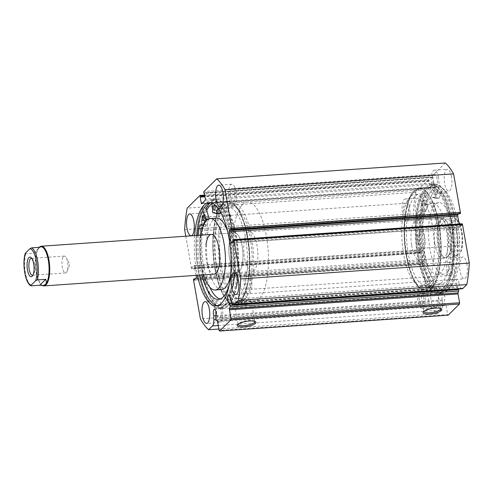 <?xml version="1.0" encoding="UTF-8"?>
<svg xmlns="http://www.w3.org/2000/svg" width="494" height="494" viewBox="0 0 494 494"><rect width="100%" height="100%" fill="white"/><g stroke="black" fill="none" stroke-linecap="round" stroke-linejoin="round"><path stroke-width="0.37" stroke-dasharray="2.47 1.85" d="M434.356 184.101L435.424 197.378A41.366 14.487 86 0 1 435.615 197.365A41.366 14.487 86 0 1 439.129 198.304L439.203 198.18A8.423 2.952 86 0 1 441.58 192.598A8.423 2.952 86 0 1 442.908 193.339L439.197 193.592A47.924 16.784 86 0 1 449.398 221.51A47.924 16.784 86 0 1 437.641 284.248A47.924 16.784 86 0 1 419.258 251.372A47.924 16.784 86 0 1 418.048 214.544L421.765 214.285A8.423 2.952 86 0 1 424.013 209.999A8.423 2.952 86 0 1 425.822 211.438L425.908 211.401A41.366 14.487 86 0 1 428.236 204.504L425.001 193.364A54.692 19.155 -94 0 0 421.277 255.67A54.692 19.155 -94 0 0 442.26 293.189A54.692 19.155 -94 0 0 455.678 221.596A54.692 19.155 -94 0 0 434.695 184.071A54.692 19.155 -94 0 0 434.356 184.101L430.638 184.361L431.713 197.637A41.366 14.487 86 0 1 431.898 197.619A41.366 14.487 86 0 1 435.412 198.563L435.486 198.44A8.423 2.952 86 0 1 437.863 192.858A8.423 2.952 86 0 1 439.191 193.599L442.908 193.339A47.924 16.784 86 0 1 453.115 221.256A47.924 16.784 86 0 1 441.358 283.994A47.924 16.784 86 0 1 422.975 251.113A47.924 16.784 86 0 1 421.765 214.285L418.048 214.544A8.423 2.952 86 0 1 420.295 210.259A8.423 2.952 86 0 1 422.104 211.691L422.197 211.66A41.366 14.487 86 0 1 424.519 204.763L421.289 193.623A54.692 19.155 -94 0 0 417.56 255.923A54.692 19.155 -94 0 0 438.542 293.448A54.692 19.155 -94 0 0 451.961 221.849A54.692 19.155 -94 0 0 430.978 184.33A54.692 19.155 -94 0 0 430.638 184.361M433.856 191.789A2.489 0.871 -94 0 0 432.905 190.079A2.489 0.871 -94 0 0 432.293 193.333A2.489 0.871 -94 0 0 433.244 195.044A2.489 0.871 -94 0 0 433.856 191.789M437.573 191.53A2.489 0.871 -94 0 0 436.616 189.826A2.489 0.871 -94 0 0 436.011 193.08A2.489 0.871 -94 0 0 436.962 194.784A2.489 0.871 -94 0 0 437.573 191.53M422.821 202.719A2.489 0.871 -94 0 0 421.864 201.015A2.489 0.871 -94 0 0 421.252 204.269A2.489 0.871 -94 0 0 422.209 205.973A2.489 0.871 -94 0 0 422.821 202.719M426.538 202.46A2.489 0.871 -94 0 0 425.581 200.755A2.489 0.871 -94 0 0 424.97 204.01A2.489 0.871 -94 0 0 425.927 205.714A2.489 0.871 -94 0 0 426.538 202.46M425.001 193.364L421.289 193.623M435.424 197.378L431.713 197.637L435.424 197.378M209.141 218.774L209.184 219.213A41.366 14.487 -94 0 0 206.801 225.937L206.708 225.968A8.423 2.952 -94 0 0 204.837 224.43A8.423 2.952 -94 0 0 203.182 226.252L206.751 226.005M205.912 218.521A2.489 0.871 86 0 1 206.529 215.316A2.489 0.871 86 0 1 207.492 217.07A2.489 0.871 86 0 1 206.875 220.275A2.489 0.871 86 0 1 205.912 218.521M217.076 208.301A2.489 0.871 86 0 1 217.693 205.096A2.489 0.871 86 0 1 218.657 206.856A2.489 0.871 86 0 1 218.033 210.061A2.489 0.871 86 0 1 217.076 208.301M198.897 228.815L202.614 228.555A47.924 16.784 -94 0 0 203.54 265.315A47.924 16.784 -94 0 0 209.827 287.212M198.261 235.342A47.924 16.784 -94 0 0 199.823 265.568A47.924 16.784 -94 0 0 201.805 274.967M220.213 299.006A47.924 16.784 -94 0 0 222.096 299.173A47.924 16.784 -94 0 0 234.02 237.41A47.924 16.784 -94 0 0 223.998 208.981L220.281 209.24A8.423 2.952 -94 0 0 218.885 208.425A8.423 2.952 -94 0 0 218.385 208.592M229.21 284.735A47.924 16.784 -94 0 0 230.303 237.67A47.924 16.784 -94 0 0 220.281 209.24L223.998 208.987A8.423 2.952 -94 0 0 222.603 208.172A8.423 2.952 -94 0 0 220.454 211.827M212.006 203.096L211.765 199.52A54.692 19.155 86 0 1 232.872 238.164A54.692 19.155 86 0 1 234.644 272.836M232.785 287.026A54.692 19.155 86 0 1 219.262 308.645A54.692 19.155 86 0 1 198.088 270.002A54.692 19.155 86 0 1 202.312 208.178L206.029 207.918L206.208 208.548A53.945 18.889 -94 0 0 202.231 270.632A53.945 18.889 -94 0 0 222.924 307.639A53.945 18.889 -94 0 0 236.157 237.021A53.945 18.889 -94 0 0 215.464 200.014A53.945 18.889 -94 0 0 210.098 202.762M211.765 199.52L215.483 199.261A54.692 19.155 86 0 1 236.589 237.904A54.692 19.155 86 0 1 237.873 277.961M236.496 286.773A54.692 19.155 86 0 1 222.979 308.386A54.692 19.155 86 0 1 201.805 269.749A54.692 19.155 86 0 1 206.029 207.918M220.163 213.704A41.366 14.487 -94 0 0 216.458 212.556L215.483 199.261M202.312 208.178L202.917 210.296M202.404 228.574L202.614 228.555A8.423 2.952 -94 0 1 203.003 226.777M251.292 274.88A45.738 16.018 -94 0 0 248.229 229.068A45.738 16.018 -94 0 0 232.76 207.035A45.738 16.018 -94 0 0 220.546 230.457A45.738 16.018 -94 0 0 223.615 276.269A45.738 16.018 -94 0 0 239.084 298.296A45.738 16.018 -94 0 0 251.292 274.88M246.648 275.201A45.738 16.018 -94 0 0 243.579 229.389A45.738 16.018 -94 0 0 228.111 207.357A45.738 16.018 -94 0 0 215.903 230.778A45.738 16.018 -94 0 0 218.966 276.591A45.738 16.018 -94 0 0 234.434 298.623A45.738 16.018 -94 0 0 246.648 275.201M206.01 244.623A19.89 6.965 -94 0 0 207.338 264.537A19.89 6.965 -94 0 0 214.069 274.114L237.293 272.509A19.89 6.965 -94 0 0 242.603 262.326A19.89 6.965 -94 0 0 241.27 242.406A19.89 6.965 -94 0 0 234.545 232.828A19.89 6.965 -94 0 0 229.235 243.011A19.89 6.965 -94 0 0 230.568 262.932A19.89 6.965 -94 0 0 237.293 272.509A19.89 6.965 -94 0 0 239.244 271.521A19.89 6.965 -94 0 0 242.591 249.291A19.89 6.965 -94 0 0 234.545 232.828A19.89 6.965 -94 0 0 232.594 233.816A19.89 6.965 -94 0 0 229.247 256.04A19.89 6.965 -94 0 0 237.293 272.509L214.069 274.114M230.575 275.115A35.796 12.535 -94 0 0 231.229 271.212A35.796 12.535 -94 0 0 227.53 231.173M216.718 218.113A35.796 12.535 -94 0 0 207.165 236.441A35.796 12.535 -94 0 0 209.567 272.299A35.796 12.535 -94 0 0 221.67 289.54M200.916 235.156A35.796 12.535 -94 0 0 200.663 236.892A35.796 12.535 -94 0 0 203.67 274.837M248.655 278.097A51.709 18.105 -94 0 0 245.185 226.308A51.709 18.105 -94 0 0 227.697 201.404A51.709 18.105 -94 0 0 213.896 227.882A51.709 18.105 -94 0 0 217.366 279.672A51.709 18.105 -94 0 0 234.848 304.57A51.709 18.105 -94 0 0 248.655 278.097M206.745 210.425A51.709 18.105 -94 0 0 201.818 228.716A51.709 18.105 -94 0 0 205.282 280.506A51.709 18.105 -94 0 0 222.769 305.409A51.709 18.105 -94 0 0 236.577 278.937A51.709 18.105 -94 0 0 233.106 227.147A51.709 18.105 -94 0 0 215.619 202.244A51.709 18.105 -94 0 0 212.043 203.565M432.948 229.049A45.738 16.018 86 0 1 421.197 285.68A45.738 16.018 86 0 1 403.123 251.045A45.738 16.018 86 0 1 414.874 194.414A45.738 16.018 86 0 1 432.948 229.049M437.591 228.722A45.738 16.018 86 0 1 425.84 285.353A45.738 16.018 86 0 1 407.772 250.724A45.738 16.018 86 0 1 419.517 194.093A45.738 16.018 86 0 1 437.591 228.722M434.782 243.221A19.89 6.965 86 0 1 439.888 218.595A19.89 6.965 86 0 1 447.749 233.656A19.89 6.965 86 0 1 442.636 258.276A19.89 6.965 86 0 1 434.782 243.221M411.551 244.833A19.89 6.965 86 0 1 416.658 220.207A19.89 6.965 86 0 1 424.519 235.261A19.89 6.965 86 0 1 419.412 259.887A19.89 6.965 86 0 1 411.551 244.833M446.428 230.278A35.796 12.535 86 0 1 437.233 274.596A35.796 12.535 86 0 1 423.092 247.494A35.796 12.535 86 0 1 432.287 203.176A35.796 12.535 86 0 1 446.428 230.278M452.936 229.827A35.796 12.535 86 0 1 443.742 274.145A35.796 12.535 86 0 1 429.595 247.043A35.796 12.535 86 0 1 438.789 202.725A35.796 12.535 86 0 1 452.936 229.827M439.536 227.289A51.709 18.105 86 0 1 426.254 291.306A51.709 18.105 86 0 1 405.827 252.162A51.709 18.105 86 0 1 419.103 188.14A51.709 18.105 86 0 1 439.536 227.289M451.615 226.456A51.709 18.105 86 0 1 438.332 290.472A51.709 18.105 86 0 1 417.905 251.323A51.709 18.105 86 0 1 431.188 187.306A51.709 18.105 86 0 1 451.615 226.456M230.383 299.339L458.957 283.494A4.075 1.426 -94 0 0 458.803 282.099A4.075 1.426 -94 0 0 457.234 279.301A4.075 1.426 -94 0 0 456.234 284.637A4.075 1.426 -94 0 0 457.722 287.434L458.346 289.033M193.586 280.289L422.16 264.451L428.959 303.032A79.546 27.855 -94 0 0 437.184 313.9L441.037 310.084A7.422 2.6 -94 0 0 442.439 303.927L442.365 299.932A4.075 1.426 86 0 1 442.05 298.691A4.075 1.426 86 0 1 443.05 293.35A4.075 1.426 86 0 1 444.619 296.147A4.075 1.426 86 0 1 444.415 300.618L444.47 303.625L215.897 319.464M215.841 316.456L444.415 300.618M440.586 308.472A8.509 2.303 170 0 0 440.203 308.089A8.509 2.303 170 0 0 432.244 307.818A8.509 2.303 170 0 0 424.327 310.701A8.509 2.303 170 0 0 424.124 310.93A8.509 2.303 170 0 0 423.895 311.418M254.756 321.353A8.509 2.303 170 0 0 254.373 320.97A8.509 2.303 170 0 0 246.413 320.699A8.509 2.303 170 0 0 238.497 323.576A8.509 2.303 170 0 0 238.293 323.805A8.509 2.303 170 0 0 238.065 324.292M215.328 268.785A50.715 17.759 86 0 1 216.736 216.471A50.715 17.759 86 0 1 234.644 205.609A50.715 17.759 86 0 1 247.222 237.194A50.715 17.759 86 0 1 241.152 299.45A50.715 17.759 86 0 1 215.328 268.785M240.516 300.062C240.936 300.735 242.177 300.648 244.234 299.802C243.795 299.049 242.554 299.136 240.516 300.062A49.715 17.414 -94 0 0 241.887 298.475A49.715 17.414 -94 0 0 247.84 237.435A49.715 17.414 -94 0 0 235.508 206.473A49.715 17.414 -94 0 0 228.765 203.324A49.715 17.414 -94 0 0 216.57 268.415A49.715 17.414 -94 0 0 235.638 302.526A49.715 17.414 -94 0 0 240.516 300.062L240.998 303.575A1.988 0.537 170 0 0 242.684 303.816A1.988 0.537 170 0 0 244.814 303.1A1.988 0.537 170 0 0 244.913 302.884A1.988 0.537 170 0 0 243.227 302.643A1.988 0.537 170 0 0 241.097 303.359A1.988 0.537 170 0 0 240.998 303.575M438.629 223.93A50.715 17.759 -94 0 0 412.805 193.265A50.715 17.759 -94 0 0 406.735 255.522A50.715 17.759 -94 0 0 419.307 287.107A50.715 17.759 -94 0 0 437.221 276.245A50.715 17.759 -94 0 0 438.629 223.93M430.064 286.921C429.626 286.168 428.384 286.254 426.347 287.181C426.773 287.854 428.008 287.767 430.064 286.921A49.715 17.414 86 0 1 425.192 289.385A49.715 17.414 86 0 1 418.443 286.242A49.715 17.414 86 0 1 406.117 255.275A49.715 17.414 86 0 1 412.07 194.235A49.715 17.414 86 0 1 418.313 190.19A49.715 17.414 86 0 1 437.388 224.301A49.715 17.414 86 0 1 430.064 286.921L430.743 290.009A1.988 0.537 170 0 0 429.058 289.768A1.988 0.537 170 0 0 426.927 290.478A1.988 0.537 170 0 0 426.828 290.694A1.988 0.537 170 0 0 428.514 290.935A1.988 0.537 170 0 0 430.644 290.225A1.988 0.537 170 0 0 430.743 290.009M244.234 299.802A49.715 17.414 86 0 1 239.355 302.266A49.715 17.414 86 0 1 219.237 261.104A49.715 17.414 86 0 1 227.611 205.535A49.715 17.414 86 0 1 232.483 203.071A49.715 17.414 86 0 1 252.601 244.234A49.715 17.414 86 0 1 244.234 299.802L244.913 302.884M250.903 302.68A8.509 2.303 170 0 0 251.335 301.754A8.509 2.303 170 0 0 244.11 300.729A8.509 2.303 170 0 0 235.002 303.779A8.509 2.303 170 0 0 234.576 304.705A8.509 2.303 170 0 0 241.794 305.73A8.509 2.303 170 0 0 250.903 302.68M436.739 289.799A8.509 2.303 170 0 0 437.165 288.873A8.509 2.303 170 0 0 429.947 287.848A8.509 2.303 170 0 0 420.839 290.904A8.509 2.303 170 0 0 420.406 291.831A8.509 2.303 170 0 0 427.631 292.856A8.509 2.303 170 0 0 436.739 289.799M215.001 269.113A51.759 18.124 -94 0 0 234.854 304.625A51.759 18.124 -94 0 0 247.55 236.867A51.759 18.124 -94 0 0 227.697 201.354A51.759 18.124 -94 0 0 215.001 269.113M206.733 210.382A51.759 18.124 -94 0 0 202.917 269.952A51.759 18.124 -94 0 0 222.775 305.459A51.759 18.124 -94 0 0 235.471 237.707A51.759 18.124 -94 0 0 215.619 202.194A51.759 18.124 -94 0 0 212.037 203.509M198.236 270.91A53.945 18.889 -94 0 0 218.928 307.916A53.945 18.889 -94 0 0 232.161 237.299A53.945 18.889 -94 0 0 211.469 200.286A53.945 18.889 -94 0 0 198.236 270.91M197.131 235.422A51.759 18.124 -94 0 0 198.921 270.224A51.759 18.124 -94 0 0 199.879 275.102M217.514 305.7A51.759 18.124 -94 0 0 218.78 305.737A51.759 18.124 -94 0 0 231.476 237.978A51.759 18.124 -94 0 0 211.623 202.472A51.759 18.124 -94 0 0 210.376 202.682M194.624 235.595A51.759 18.124 -94 0 0 196.414 270.403A51.759 18.124 -94 0 0 197.372 275.275M438.956 223.603A51.759 18.124 -94 0 0 419.103 188.091A51.759 18.124 -94 0 0 406.408 255.849A51.759 18.124 -94 0 0 426.26 291.355A51.759 18.124 -94 0 0 438.956 223.603M451.034 222.763A51.759 18.124 -94 0 0 431.182 187.257A51.759 18.124 -94 0 0 418.486 255.009A51.759 18.124 -94 0 0 438.339 290.521A51.759 18.124 -94 0 0 451.034 222.763M451.726 222.084A53.945 18.889 -94 0 0 431.034 185.071A53.945 18.889 -94 0 0 417.794 255.694A53.945 18.889 -94 0 0 438.487 292.701A53.945 18.889 -94 0 0 451.726 222.084M455.721 221.806A53.945 18.889 -94 0 0 435.029 184.793A53.945 18.889 -94 0 0 421.79 255.417A53.945 18.889 -94 0 0 442.482 292.423A53.945 18.889 -94 0 0 455.721 221.806M455.03 222.485A51.759 18.124 -94 0 0 435.177 186.979A51.759 18.124 -94 0 0 422.481 254.731A51.759 18.124 -94 0 0 442.334 290.244A51.759 18.124 -94 0 0 455.03 222.485M457.543 222.312A51.759 18.124 -94 0 0 437.684 186.806A51.759 18.124 -94 0 0 424.988 254.558A51.759 18.124 -94 0 0 444.841 290.071A51.759 18.124 -94 0 0 457.543 222.312M422.432 205.597A10.936 3.829 -94 0 0 418.239 198.094A10.936 3.829 -94 0 0 415.553 212.414A10.936 3.829 -94 0 0 419.752 219.916A10.936 3.829 -94 0 0 422.432 205.597M409.427 206.498A10.936 3.829 -94 0 0 405.228 198.996A10.936 3.829 -94 0 0 402.548 213.315A10.936 3.829 -94 0 0 406.741 220.818A10.936 3.829 -94 0 0 409.427 206.498M451.516 176.79A10.936 3.829 -94 0 0 447.317 169.288A10.936 3.829 -94 0 0 444.637 183.607A10.936 3.829 -94 0 0 448.83 191.11A10.936 3.829 -94 0 0 451.516 176.79M438.505 177.692A10.936 3.829 -94 0 0 434.312 170.189A10.936 3.829 -94 0 0 431.626 184.509A10.936 3.829 -94 0 0 435.825 192.012A10.936 3.829 -94 0 0 438.505 177.692M437.894 293.269A10.936 3.829 -94 0 0 433.695 285.767A10.936 3.829 -94 0 0 431.015 300.08A10.936 3.829 -94 0 0 435.208 307.589A10.936 3.829 -94 0 0 437.894 293.269M424.883 294.171A10.936 3.829 -94 0 0 420.69 286.668A10.936 3.829 -94 0 0 418.004 300.982A10.936 3.829 -94 0 0 422.203 308.491A10.936 3.829 -94 0 0 424.883 294.171M466.972 264.463A10.936 3.829 -94 0 0 462.779 256.954A10.936 3.829 -94 0 0 460.093 271.274A10.936 3.829 -94 0 0 464.292 278.783A10.936 3.829 -94 0 0 466.972 264.463M453.967 265.364A10.936 3.829 -94 0 0 449.768 257.856A10.936 3.829 -94 0 0 447.089 272.175A10.936 3.829 -94 0 0 451.281 279.678A10.936 3.829 -94 0 0 453.967 265.364M206.869 220.54A10.936 3.829 -94 0 0 202.676 213.031A10.936 3.829 -94 0 0 199.99 227.351A10.936 3.829 -94 0 0 204.189 234.86A10.936 3.829 -94 0 0 206.869 220.54M235.953 191.728A10.936 3.829 -94 0 0 231.754 184.225A10.936 3.829 -94 0 0 229.074 198.545A10.936 3.829 -94 0 0 233.267 206.047A10.936 3.829 -94 0 0 235.953 191.728M222.331 308.207A10.936 3.829 -94 0 0 218.132 300.704A10.936 3.829 -94 0 0 215.446 315.024A10.936 3.829 -94 0 0 219.645 322.526A10.936 3.829 -94 0 0 222.331 308.207M251.409 279.4A10.936 3.829 -94 0 0 247.216 271.898A10.936 3.829 -94 0 0 244.53 286.211A10.936 3.829 -94 0 0 248.723 293.72A10.936 3.829 -94 0 0 251.409 279.4M245.876 284.884A6.663 2.334 86 0 1 247.506 276.158A6.663 2.334 86 0 1 250.063 280.734A6.663 2.334 86 0 1 248.433 289.453A6.663 2.334 86 0 1 245.876 284.884M452.621 266.692A6.663 2.334 -94 0 0 450.065 262.123A6.663 2.334 -94 0 0 448.429 270.848A6.663 2.334 -94 0 0 450.985 275.417A6.663 2.334 -94 0 0 452.621 266.692M216.792 313.69A6.663 2.334 86 0 1 218.428 304.971A6.663 2.334 86 0 1 220.985 309.54A6.663 2.334 86 0 1 219.348 318.26A6.663 2.334 86 0 1 216.792 313.69M423.537 295.505A6.663 2.334 -94 0 0 420.987 290.929A6.663 2.334 -94 0 0 419.35 299.654A6.663 2.334 -94 0 0 421.907 304.224A6.663 2.334 -94 0 0 423.537 295.505M230.414 197.211A6.663 2.334 86 0 1 232.05 188.492A6.663 2.334 86 0 1 234.607 193.061A6.663 2.334 86 0 1 232.97 201.787A6.663 2.334 86 0 1 230.414 197.211M437.165 179.026A6.663 2.334 -94 0 0 434.609 174.456A6.663 2.334 -94 0 0 432.972 183.175A6.663 2.334 -94 0 0 435.529 187.745A6.663 2.334 -94 0 0 437.165 179.026M201.336 226.024A6.663 2.334 86 0 1 202.966 217.298A6.663 2.334 86 0 1 205.523 221.868A6.663 2.334 86 0 1 203.892 230.593A6.663 2.334 86 0 1 201.336 226.024M408.081 207.832A6.663 2.334 -94 0 0 405.525 203.262A6.663 2.334 -94 0 0 403.888 211.982A6.663 2.334 -94 0 0 406.445 216.551A6.663 2.334 -94 0 0 408.081 207.832M185.812 236.206L191.456 268.223A0.994 0.346 -94 0 0 191.839 268.909A0.994 0.346 -94 0 0 191.938 268.86L420.511 253.014L420.53 251.668L422.5 249.717L193.926 265.556L191.956 267.507L191.938 268.86M193.926 265.556A0.994 0.346 86 0 1 194.025 265.506A0.994 0.346 86 0 1 194.408 266.192L422.981 250.347L424.84 260.906L196.266 276.751M196.025 275.368L194.408 266.192M458.562 213.995L459.803 212.76L460.007 213.896M232.18 242.282L459.55 226.524L459.105 224.017M459.55 226.524A0.994 0.346 -94 0 0 459.933 227.209A0.994 0.346 -94 0 0 460.031 227.16L231.458 242.999M233.446 239.701L462.02 223.856L462.001 225.208L460.031 227.16M462.205 288.762A7.422 2.6 86 0 1 460.099 286.427L458.957 283.494M448.188 315.184L447.706 314.555L219.132 330.393M217.576 321.569L446.15 305.724L447.706 314.555M446.15 305.724A0.994 0.346 -94 0 0 445.816 305.051L217.249 320.89M216.267 320.563L444.841 304.724L445.816 305.051M444.841 304.724A0.994 0.346 86 0 1 444.47 303.625M422.16 264.451A0.994 0.346 86 0 1 422.308 263.197L193.734 279.036M196.118 277.999L424.692 262.16L422.722 264.111L422.308 263.197M424.692 262.16A0.994 0.346 -94 0 0 424.84 260.906M422.981 250.347A0.994 0.346 -94 0 0 422.598 249.668A0.994 0.346 -94 0 0 422.5 249.717M420.511 253.014A0.994 0.346 86 0 1 420.413 253.064A0.994 0.346 86 0 1 420.03 252.385L191.456 268.223M199.971 195.457L428.539 179.618L415.744 192.296A79.546 27.855 -94 0 0 413.231 213.803L420.03 252.385M428.539 179.618A0.994 0.346 86 0 1 428.638 179.569A0.994 0.346 86 0 1 429.02 180.248L204.8 195.791M202.435 202.978L429.811 187.22L428.761 181.279L429.02 180.248M429.811 187.22A0.994 0.346 -94 0 0 430.188 187.905A0.994 0.346 -94 0 0 430.286 187.856L201.713 203.695M205.22 200.224L433.788 184.386L430.286 187.856M433.788 184.386A0.994 0.346 -94 0 0 433.936 183.132L205.362 198.971M203.824 192.746L432.398 176.901L432.516 177.562L432.892 177.192L433.936 183.132M432.398 176.901A0.994 0.346 86 0 1 432.546 175.654L203.973 191.493M445.341 162.977L432.546 175.654M426.347 287.181L426.828 290.694M184.657 229.642L413.231 213.803M428.959 303.032L200.391 318.871M218.891 329.029L437.184 313.9M415.744 192.296L187.17 208.135M461.797 224.072L233.224 239.917M462.001 225.208L233.427 241.047M459.803 212.76L231.229 228.605M420.727 252.798L192.154 268.637M420.53 251.668L191.956 267.507M422.722 264.111L194.148 279.95M422.524 262.981L195.396 278.721M432.516 177.562L204.374 193.376M432.892 177.192L204.318 193.031M428.761 181.279L204.979 196.791M429.138 180.909L204.917 196.445M216.069 315.617L442.365 299.932M231.896 303.088L457.722 287.434M31.844 258.486A8.454 2.958 86 0 1 32.437 258.912A8.454 2.958 86 0 1 34.827 266.606A8.454 2.958 86 0 1 33.524 274.553A8.454 2.958 86 0 1 33.289 274.818A8.454 2.958 86 0 1 32.993 275.059M63.541 256.503A8.454 2.958 86 0 1 64.368 256.083A8.454 2.958 86 0 1 66.338 257.788A8.454 2.958 86 0 1 67.252 270.99A8.454 2.958 86 0 1 66.369 272.527A8.454 2.958 86 0 1 65.541 272.947A8.454 2.958 86 0 1 62.12 265.951A8.454 2.958 86 0 1 63.541 256.503M43.534 285.439A19.39 6.793 86 0 1 40.903 284.211A19.39 6.793 86 0 1 35.414 266.562A19.39 6.793 86 0 1 38.415 248.328A19.39 6.793 86 0 1 38.952 247.71A19.39 6.793 86 0 1 40.848 246.747M42.441 285.507A19.89 6.965 86 0 1 41.335 284.643A19.89 6.965 86 0 1 35.71 266.544A19.89 6.965 86 0 1 38.785 247.84A19.89 6.965 86 0 1 39.217 247.327M454.486 228.074A9.843 3.446 -94 0 0 454.214 228.389A9.843 3.446 -94 0 0 452.689 237.645A9.843 3.446 -94 0 0 455.474 246.605A9.843 3.446 -94 0 0 457.777 246.741A9.843 3.446 -94 0 0 459.229 234.341A9.843 3.446 -94 0 0 454.486 228.074M456.24 245.512A8.454 2.958 86 0 1 455.412 245.932A8.454 2.958 86 0 1 454.27 245.394A8.454 2.958 86 0 1 451.874 237.7A8.454 2.958 86 0 1 453.183 229.753A8.454 2.958 86 0 1 453.418 229.482A8.454 2.958 86 0 1 454.245 229.068A8.454 2.958 86 0 1 457.666 236.064A8.454 2.958 86 0 1 456.24 245.512M423.167 247.803A8.454 2.958 86 0 1 422.339 248.223A8.454 2.958 86 0 1 420.369 246.518A8.454 2.958 86 0 1 419.455 233.316A8.454 2.958 86 0 1 420.338 231.779A8.454 2.958 86 0 1 421.166 231.359A8.454 2.958 86 0 1 424.587 238.355A8.454 2.958 86 0 1 423.167 247.803M449.392 224.406A19.39 6.793 -94 0 0 449.102 243.511A19.39 6.793 -94 0 0 455.042 256.454L456.672 255.694A18.395 6.441 86 0 1 450.343 243.134A18.395 6.441 86 0 1 451.022 223.64L449.392 224.406L441.025 224.986C440.148 222.615 440.228 220.898 441.278 219.83A19.39 6.793 86 0 1 443.174 218.867A19.39 6.793 86 0 1 445.804 220.096A19.39 6.793 86 0 1 451.288 237.744A19.39 6.793 86 0 1 448.293 255.978A19.39 6.793 86 0 1 447.755 256.596A19.39 6.793 86 0 1 445.86 257.553A19.39 6.793 86 0 1 438.011 241.504A19.39 6.793 86 0 1 441.278 219.83L443.952 218.817L447.002 219.064L455.363 218.484L455.585 219.12A18.395 6.441 86 0 1 461.915 231.674A18.395 6.441 86 0 1 461.235 251.174L461.013 250.538A19.39 6.793 -94 0 0 459.272 224.004M440.728 219.392A19.89 6.965 86 0 1 442.68 218.404A19.89 6.965 86 0 1 445.372 219.663A19.89 6.965 86 0 1 450.997 237.762A19.89 6.965 86 0 1 447.922 256.466A19.89 6.965 86 0 1 447.379 257.096A19.89 6.965 86 0 1 445.427 258.084A19.89 6.965 86 0 1 437.381 241.615A19.89 6.965 86 0 1 440.728 219.392M242.474 204.504A49.715 17.414 86 0 1 247.352 202.04A49.715 17.414 86 0 1 267.47 243.202A49.715 17.414 86 0 1 259.097 298.771A49.715 17.414 86 0 1 254.225 301.235A49.715 17.414 86 0 1 234.107 260.072A49.715 17.414 86 0 1 242.474 204.504M247.463 232.785A19.89 6.965 86 0 1 249.414 231.797A19.89 6.965 86 0 1 257.46 248.266A19.89 6.965 86 0 1 254.114 270.49A19.89 6.965 86 0 1 252.162 271.478A19.89 6.965 86 0 1 244.116 255.009A19.89 6.965 86 0 1 247.463 232.785M455.042 256.454L446.675 257.034L446.632 257.504L445.86 257.553M452.652 251.119L446.675 257.034C446.348 257.775 446.706 257.633 447.755 256.596L452.652 251.119L461.013 250.538L461.235 251.174L456.672 255.694M451.022 223.64L455.585 219.12L455.363 218.484A19.39 6.793 -94 0 1 458.988 223.331M441.025 224.986L447.002 219.064M25.466 253.132L25.694 253.768L34.055 253.187L39.359 247.315M34.055 253.187L40.026 247.272M435.344 197.192L431.626 197.446M428.236 204.232L424.519 204.485M428.236 204.504L424.519 204.763M425.908 211.401L422.197 211.66M425.822 211.438L422.104 211.691M435.43 198.569L439.147 198.31L435.412 198.563M439.203 198.18L435.486 198.44M208.622 218.978L209.19 218.935M212.655 212.618L216.372 212.358M212.741 212.809L216.458 212.556M203.225 226.184L206.801 225.937M208.03 219.293L209.184 219.213M203.213 226.209L206.708 225.968M218.274 325.521L441.037 310.084M215.903 319.624L442.439 303.927M231.525 302.266L460.099 286.427M25.694 253.768A19.39 6.793 -94 0 0 25.41 272.873A19.39 6.793 -94 0 0 31.344 285.816M436.616 189.826L432.905 190.079M425.581 200.755L421.864 201.015M441.358 283.994L437.641 284.248M442.26 293.189L438.542 293.448M434.695 184.071L430.978 184.33M425.927 205.714L422.209 205.973M436.962 194.784L433.244 195.044M425.865 211.469L422.148 211.728M424.013 209.999L420.295 210.259M435.615 197.365L431.898 197.619M441.58 192.598L437.863 192.858M202.812 215.575L206.529 215.316M213.976 205.356L217.693 205.096M218.379 299.432L222.096 299.173M219.262 308.645L222.979 308.386M214.316 210.314L218.033 210.061M203.158 220.534L206.875 220.275M218.885 208.425L222.603 208.172M201.12 224.69L204.837 224.43M232.76 207.035L228.111 207.357M227.697 201.404L215.619 202.244M234.848 304.57L222.769 305.409M234.545 232.828L211.315 234.44L234.545 232.828M239.084 298.296L234.434 298.623M421.197 285.68L425.84 285.353M416.658 220.207L439.888 218.595M437.233 274.596L443.742 274.145M426.254 291.306L438.332 290.472M419.103 188.14L431.188 187.306M432.287 203.176L438.789 202.725M419.412 259.887L442.636 258.276M414.874 194.414L419.517 194.093M228.66 295.14L457.234 279.301M214.476 309.195L443.05 293.35M440.203 308.089L441.296 308.793M254.373 320.97L255.466 321.674M235.508 206.473L234.644 205.609M412.07 194.235L412.805 193.265M251.335 301.754L254.824 321.551M437.165 288.873L440.654 308.67M222.775 305.459L234.854 304.625M218.928 307.916L222.924 307.639M216.267 305.91L218.78 305.737M431.182 187.257L419.103 188.091M435.029 184.793L431.034 185.071M437.684 186.806L435.177 186.979M405.228 198.996L418.239 198.094M434.312 170.189L447.317 169.288M420.69 286.668L433.695 285.767M449.768 257.856L462.779 256.954M202.676 213.031L189.665 213.933M231.754 184.225L218.749 185.127M218.132 300.704L205.121 301.606M247.216 271.898L234.205 272.799M450.065 262.123L247.506 276.158M420.987 290.929L218.428 304.971M434.609 174.456L232.05 188.492M405.525 203.262L202.966 217.298M228.765 203.324L418.313 190.19M235.638 302.526L425.192 289.385M406.445 216.551L203.892 230.593M435.529 187.745L232.97 201.787M421.907 304.224L219.348 318.26M450.985 275.417L248.433 289.453M248.723 293.72L235.718 294.622M219.645 322.526L206.634 323.428M233.267 206.047L220.256 206.949M204.189 234.86L191.178 235.755M451.281 279.678L464.292 278.783M422.203 308.491L435.208 307.589M435.825 192.012L448.83 191.11M406.741 220.818L419.752 219.916M204.677 195.087L428.638 179.569M201.62 203.744L430.188 187.905M231.359 243.048L459.933 227.209M194.025 265.506L422.598 249.668M420.413 253.064L191.839 268.909M444.841 290.071L442.334 290.244M442.482 292.423L438.487 292.701M438.339 290.521L426.26 291.355M209.11 202.645L211.623 202.472M211.469 200.286L215.464 200.014M215.619 202.194L227.697 201.354M420.406 291.831L423.901 311.628M234.576 304.705L238.065 324.502M418.443 286.242L419.307 287.107M241.887 298.475L241.152 299.45M238.293 323.805L237.503 324.842M424.124 310.93L423.339 311.961M32.437 258.912L31.233 257.701M33.524 274.553L32.493 275.918M64.368 256.083L31.295 258.374M67.252 270.99L69.703 264.185L66.338 257.788M40.903 284.211L41.335 284.643M38.415 248.328L38.785 247.84M454.27 245.394L455.474 246.605M453.183 229.753L454.214 228.389M422.339 248.223L455.412 245.932M419.455 233.316L417.004 240.121L420.369 246.518M445.804 220.096L445.372 219.663M448.293 255.978L447.922 256.466M232.483 203.071L247.352 202.04M249.414 231.797L442.68 218.404M252.162 271.478L445.427 258.084M239.355 302.266L254.225 301.235M443.174 218.867L443.952 218.817M455.734 218.533L458.691 221.658M459.834 223.967L462.65 237.379L461.482 250.829M421.166 231.359L454.245 229.068M65.541 272.947L32.462 275.238"/><path stroke-width="0.74" d="M202.917 210.296L205.467 219.466A41.366 14.487 -94 0 0 203.083 226.196L202.991 226.227A8.423 2.952 -94 0 0 201.12 224.69A8.423 2.952 -94 0 0 198.897 228.815A47.924 16.784 -94 0 0 198.261 235.342M202.194 218.774A2.489 0.871 86 0 1 202.812 215.575A2.489 0.871 86 0 1 203.775 217.329A2.489 0.871 86 0 1 203.158 220.534A2.489 0.871 86 0 1 202.194 218.774M213.359 208.561A2.489 0.871 86 0 1 213.976 205.356A2.489 0.871 86 0 1 214.939 207.116A2.489 0.871 86 0 1 214.316 210.314A2.489 0.871 86 0 1 213.359 208.561M209.827 287.212A47.924 16.784 -94 0 0 220.213 299.006M201.805 274.967A47.924 16.784 -94 0 0 218.379 299.432A47.924 16.784 -94 0 0 229.21 284.735M234.644 272.836A54.692 19.155 86 0 1 232.785 287.026M237.873 277.961A54.692 19.155 86 0 1 236.496 286.773M218.385 208.592A8.423 2.952 -94 0 0 216.52 213.84L216.446 213.958A41.366 14.487 -94 0 0 212.741 212.809L212.006 203.096M210.098 202.762A53.945 18.889 -94 0 0 206.208 208.548L209.141 218.774M198.897 228.815L202.404 228.574M220.454 211.827A8.423 2.952 -94 0 0 220.238 213.581L216.483 213.958M203.034 226.258L203.201 226.252A8.423 2.952 -94 0 0 203.003 226.777M39.217 247.327A19.89 6.965 86 0 1 39.329 247.21A19.89 6.965 86 0 1 41.28 246.222A19.89 6.965 86 0 1 49.326 262.685A19.89 6.965 86 0 1 45.979 284.915A19.89 6.965 86 0 1 44.028 285.903L214.069 274.114A19.89 6.965 -94 0 0 219.373 263.938A19.89 6.965 -94 0 0 218.039 244.017A19.89 6.965 -94 0 0 211.315 234.44A19.89 6.965 -94 0 0 206.01 244.623M227.53 231.173A35.796 12.535 -94 0 0 216.718 218.113L210.216 218.564A35.796 12.535 -94 0 0 200.916 235.156M203.67 274.837A35.796 12.535 -94 0 0 215.168 289.99A35.796 12.535 -94 0 0 224.721 271.663A35.796 12.535 -94 0 0 222.325 235.805A35.796 12.535 -94 0 0 210.216 218.564M212.043 203.565A51.709 18.105 -94 0 0 206.745 210.425M215.168 289.99L221.67 289.54A35.796 12.535 -94 0 0 230.575 275.115M458.654 291.046L230.081 306.885A0.994 0.346 -94 0 0 230.111 305.854A0.994 0.346 -94 0 0 230.006 305.483L458.58 289.645A0.994 0.346 86 0 1 458.679 290.015A0.994 0.346 86 0 1 458.654 291.046L458.062 292.923A0.994 0.346 -94 0 0 458.031 293.955L229.457 309.794A0.994 0.346 86 0 1 229.488 308.762L458.062 292.923M234.36 304.236L462.934 288.397L466.787 284.581L238.213 300.42L234.36 304.236A7.422 2.6 86 0 1 233.631 304.607A7.422 2.6 86 0 1 231.525 302.266L230.383 299.339A4.075 1.426 -94 0 0 230.229 297.938A4.075 1.426 -94 0 0 228.66 295.14A4.075 1.426 -94 0 0 227.66 300.482A4.075 1.426 -94 0 0 229.148 303.279L230.006 305.483M195.396 278.721L193.734 279.036A0.994 0.346 -94 0 0 193.586 280.289L200.391 318.871A79.546 27.855 -94 0 0 208.616 329.739L212.463 325.923A7.422 2.6 -94 0 0 213.865 319.766L213.791 315.777A4.075 1.426 86 0 1 213.476 314.53A4.075 1.426 86 0 1 214.476 309.195A4.075 1.426 86 0 1 216.045 311.992A4.075 1.426 86 0 1 215.841 316.456L215.897 319.464A0.994 0.346 -94 0 0 216.267 320.563L217.249 320.89A0.994 0.346 86 0 1 217.576 321.569L219.132 330.393L219.614 331.023L230.871 319.871L231.013 318.624L229.457 309.794M423.562 311.708A9.503 2.575 -10 0 1 432.404 308.491A9.503 2.575 -10 0 1 441.296 308.793A9.503 2.575 -10 0 1 441.321 310.473A9.503 2.575 -10 0 1 429.848 314.023A9.503 2.575 -10 0 1 423.339 311.961A9.503 2.575 -10 0 1 423.562 311.708M423.895 311.418A8.509 2.303 170 0 0 423.901 311.628A8.509 2.303 170 0 0 431.12 312.653A8.509 2.303 170 0 0 440.228 309.596A8.509 2.303 170 0 0 440.654 308.67A8.509 2.303 170 0 0 440.586 308.472M237.731 324.583A9.503 2.575 -10 0 1 246.574 321.366A9.503 2.575 -10 0 1 255.466 321.674A9.503 2.575 -10 0 1 255.491 323.354A9.503 2.575 -10 0 1 244.011 326.898A9.503 2.575 -10 0 1 237.503 324.842A9.503 2.575 -10 0 1 237.731 324.583M238.065 324.292A8.509 2.303 170 0 0 238.065 324.502A8.509 2.303 170 0 0 245.29 325.527A8.509 2.303 170 0 0 254.398 322.477A8.509 2.303 170 0 0 254.824 321.551A8.509 2.303 170 0 0 254.756 321.353M199.879 275.102A51.759 18.124 -94 0 0 217.514 305.7M197.372 275.275A51.759 18.124 -94 0 0 216.267 305.91A51.759 18.124 -94 0 0 228.969 238.157A51.759 18.124 -94 0 0 209.11 202.645A51.759 18.124 -94 0 0 194.624 235.595M193.864 221.442A10.936 3.829 -94 0 0 189.665 213.933A10.936 3.829 -94 0 0 186.979 228.253A10.936 3.829 -94 0 0 191.178 235.755A10.936 3.829 -94 0 0 193.864 221.442M222.942 192.629A10.936 3.829 -94 0 0 218.749 185.127A10.936 3.829 -94 0 0 216.063 199.446A10.936 3.829 -94 0 0 220.256 206.949A10.936 3.829 -94 0 0 222.942 192.629M209.32 309.108A10.936 3.829 -94 0 0 205.121 301.606A10.936 3.829 -94 0 0 202.441 315.925A10.936 3.829 -94 0 0 206.634 323.428A10.936 3.829 -94 0 0 209.32 309.108M238.398 280.302A10.936 3.829 -94 0 0 234.205 272.799A10.936 3.829 -94 0 0 231.519 287.113A10.936 3.829 -94 0 0 235.718 294.622A10.936 3.829 -94 0 0 238.398 280.302M231.797 228.265L460.371 212.426A0.994 0.346 86 0 1 460.223 213.68L231.649 229.519A0.994 0.346 -94 0 0 231.797 228.265L224.992 189.684A79.546 27.855 -94 0 0 216.767 178.816L203.973 191.493A0.994 0.346 -94 0 0 203.824 192.746L203.942 193.407L204.318 193.031L205.362 198.971A0.994 0.346 86 0 1 205.22 200.224L201.713 203.695A0.994 0.346 86 0 1 201.62 203.744A0.994 0.346 86 0 1 201.237 203.059L202.435 202.978M204.8 195.791L200.447 196.087L200.187 197.125L201.237 203.059M200.447 196.087A0.994 0.346 -94 0 0 200.064 195.408A0.994 0.346 -94 0 0 199.971 195.457L187.17 208.135A79.546 27.855 -94 0 0 184.657 229.642L185.812 236.206M193.951 278.82L194.148 279.95L196.118 277.999A0.994 0.346 86 0 0 196.266 276.751L196.025 275.368M230.081 306.885L229.488 308.762M238.213 300.42A79.546 27.855 -94 0 0 240.726 278.912L233.921 240.331A0.994 0.346 -94 0 0 233.545 239.652A0.994 0.346 -94 0 0 233.446 239.701L233.427 241.047L231.458 242.999A0.994 0.346 86 0 1 231.359 243.048A0.994 0.346 86 0 1 230.976 242.363L232.18 242.282M229.117 231.81A0.994 0.346 86 0 1 229.259 230.556L457.833 214.711A0.994 0.346 -94 0 0 457.691 215.964L229.117 231.81L230.976 242.363M231.649 229.519L231.229 228.605L229.259 230.556M460.371 212.426L453.566 173.845A79.546 27.855 -94 0 0 445.341 162.977L216.767 178.816M231.433 229.735L460.223 213.68M457.833 214.711L458.562 213.995M459.105 224.017L457.691 215.964M462.02 223.856A0.994 0.346 86 0 1 462.118 223.807A0.994 0.346 86 0 1 462.495 224.492L233.921 240.331M466.787 284.581A79.546 27.855 -94 0 0 469.3 263.074L462.495 224.492M462.934 288.397A7.422 2.6 86 0 1 462.205 288.762L233.631 304.607M458.346 289.033L458.58 289.645M231.013 318.624L459.587 302.779L458.031 293.955M459.587 302.779L459.445 304.032L230.871 319.871M219.614 331.023L448.188 315.184L459.445 304.032M240.726 278.912L469.3 263.074M208.616 329.739L218.891 329.029M453.566 173.845L224.992 189.684M204.374 193.376L203.942 193.407M204.979 196.791L200.187 197.125M204.917 196.445L200.564 196.748M210.376 202.682A51.759 18.124 -94 0 0 197.131 235.422M212.037 203.509A51.759 18.124 -94 0 0 206.733 210.382M213.791 315.777L216.069 315.617M229.148 303.279L231.896 303.088M32.221 276.232A9.843 3.446 -94 0 0 32.493 275.918A9.843 3.446 -94 0 0 34.018 266.661A9.843 3.446 -94 0 0 31.233 257.701A9.843 3.446 -94 0 0 28.93 257.565A9.843 3.446 -94 0 0 27.479 269.965A9.843 3.446 -94 0 0 32.221 276.232M32.993 275.059A8.454 2.958 86 0 1 32.462 275.238A8.454 2.958 86 0 1 29.041 268.242A8.454 2.958 86 0 1 30.461 258.794A8.454 2.958 86 0 1 31.295 258.374A8.454 2.958 86 0 1 31.844 258.486M38.952 247.71C40.002 246.673 40.36 246.525 40.026 247.272L40.076 246.802L40.848 246.747A19.39 6.793 86 0 1 48.696 262.802A19.39 6.793 86 0 1 45.429 284.476A19.39 6.793 86 0 1 43.534 285.439L45.429 284.476C46.479 283.408 46.56 281.691 45.683 279.32L37.316 279.9A19.39 6.793 -94 0 0 37.606 260.795A19.39 6.793 -94 0 0 31.665 247.852L30.035 248.612A18.395 6.441 86 0 1 36.358 261.165A18.395 6.441 86 0 1 35.685 280.666L37.316 279.9M44.028 285.903A19.89 6.965 86 0 1 42.441 285.507M31.344 285.816L31.122 285.186L31.344 285.816L39.705 285.242L42.756 285.489M40.026 247.272L31.665 247.852M35.685 280.666L31.122 285.186A18.395 6.441 86 0 1 24.793 272.626A18.395 6.441 86 0 1 25.466 253.132L30.035 248.612M25.466 253.132L25.694 253.768M39.705 285.242L45.683 279.32M205.473 219.194L208.622 218.978M216.52 213.84L220.238 213.581M205.467 219.466L208.03 219.293M212.463 325.923L218.274 325.521M213.865 319.766L215.903 319.624M459.272 224.004A19.39 6.793 -94 0 0 458.988 223.331M216.465 213.964L220.182 213.711M200.064 195.408L204.677 195.087M462.118 223.807L233.545 239.652M458.691 221.658L459.834 223.967M211.315 234.44L41.28 246.222M30.974 285.773C25.132 283.297 22.063 263.475 25.225 253.478"/></g></svg>
